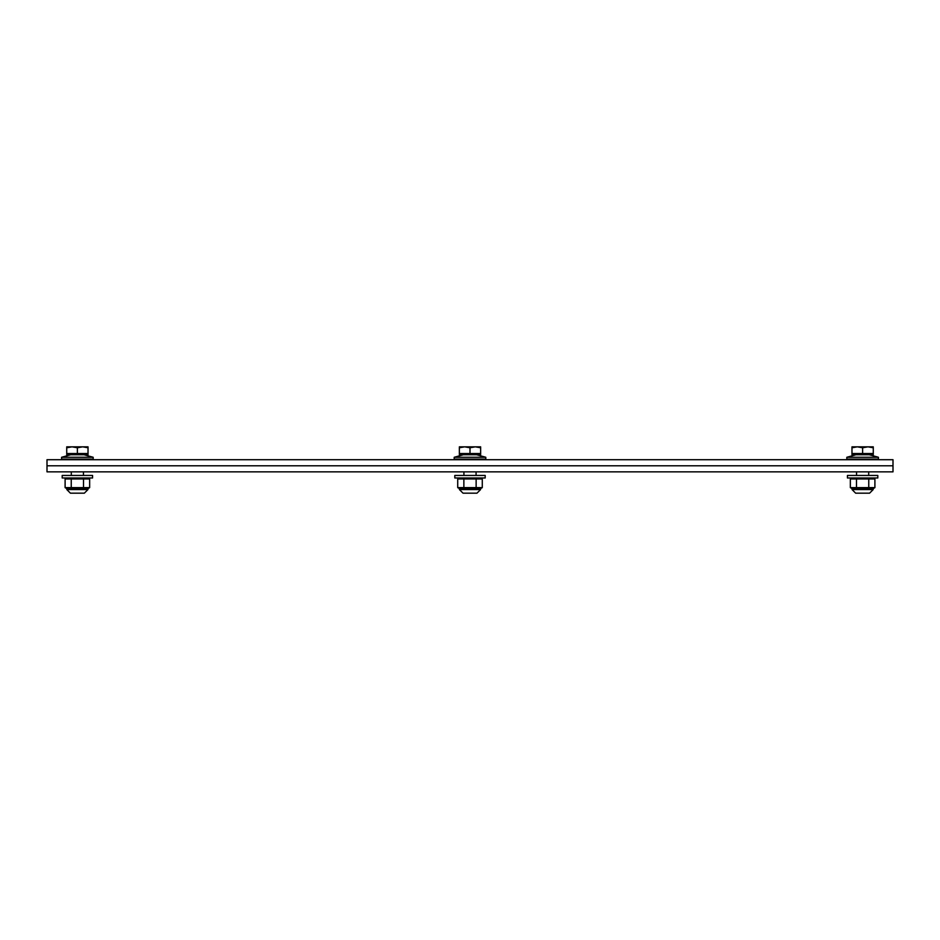 <?xml version="1.0" encoding="UTF-8"?>
<svg xmlns="http://www.w3.org/2000/svg" width="940" height="940" viewBox="0 0 940 940"><rect width="100%" height="100%" fill="white"/><g stroke="black" fill="none" stroke-linecap="round" stroke-linejoin="round"><path stroke-width="1.41" d="M893 459.707L893 471.856L47 471.856L47 465.782L893 465.782L47 465.782L47 459.707L893 459.707M72.051 446.829L66.728 447.781L66.728 446.829L82.697 446.829L77.374 447.781L72.051 446.829M88.019 446.829L88.019 447.781L82.697 446.829L88.019 446.829M77.374 447.781L77.374 453.538L88.019 453.538L88.019 447.781M77.374 453.538L66.728 453.538L66.728 447.781M88.019 453.538L88.019 454.748L66.728 454.748L66.728 453.538M92.567 475.452L62.193 475.452L62.193 477.978L92.567 477.978L92.567 475.452M70.7 454.748L61.582 457.275L70.7 454.748L61.582 457.275L70.7 454.748L61.582 457.275L93.177 457.275L84.06 454.748M93.177 457.275L93.177 459.096L61.582 459.096L61.582 457.275M62.792 459.707L61.582 459.096M66.799 477.978L65.107 478.965L65.107 487.637L89.653 487.637L87.96 488.612L66.799 488.612L65.107 487.637M87.96 477.978L89.653 478.965L65.107 478.965M71.24 478.965L71.24 487.637M83.519 478.965L83.519 487.637M89.653 478.965L89.653 487.637M87.949 488.612L87.949 489.576L84.353 493.171L70.406 493.171L84.083 493.171M87.949 489.576L84.353 493.171L87.949 489.576L84.353 493.171L87.949 489.576L66.811 489.576L70.406 493.171L66.811 489.576L66.811 488.612M464.677 446.829L459.355 447.781L459.355 446.829L475.323 446.829L470 447.781L464.677 446.829M480.646 446.829L480.646 447.781L475.323 446.829L480.646 446.829M470 447.781L470 453.538L480.646 453.538L480.646 447.781M470 453.538L459.355 453.538L459.355 447.781M480.646 453.538L480.646 454.748L459.355 454.748L459.355 453.538M485.193 475.452L454.807 475.452L454.807 477.978L485.193 477.978L485.193 475.452M485.792 457.275L485.792 459.096L454.208 459.096L454.208 457.275L463.314 454.748L454.208 457.275L485.792 457.275L476.686 454.748M455.418 459.707L454.208 459.096M459.425 477.978L457.721 478.965L457.721 487.637L482.279 487.637L480.575 488.612L459.425 488.612L457.721 487.637M480.575 477.978L482.279 478.965L457.721 478.965M463.866 478.965L463.866 487.637M476.134 478.965L476.134 487.637M482.279 478.965L482.279 487.637M480.575 488.612L480.575 489.576L476.98 493.171L463.291 493.171M459.425 488.612L459.425 489.576L463.021 493.171L459.425 489.576L480.575 489.576L476.98 493.171M857.303 446.829L851.981 447.781L851.981 446.829L867.949 446.829L862.626 447.781L857.303 446.829M873.272 446.829L873.272 447.781L867.949 446.829L873.272 446.829M862.626 447.781L862.626 453.538L873.272 453.538L873.272 447.781M862.626 453.538L851.981 453.538L851.981 447.781M873.272 453.538L873.272 454.748L851.981 454.748L851.981 453.538M877.807 475.452L847.434 475.452L847.434 477.978L877.807 477.978L877.807 475.452M855.941 454.748L846.823 457.275L855.941 454.748L846.823 457.275L855.941 454.748L846.823 457.275L878.418 457.275L869.3 454.748M878.418 457.275L878.418 459.096L846.823 459.096L846.823 457.275M848.045 459.707L846.823 459.096M852.039 477.978L850.348 478.965L850.348 487.637L874.905 487.637L873.201 488.612L852.039 488.612L850.348 487.637M873.201 477.978L874.905 478.965L850.348 478.965M856.481 478.965L856.481 487.637M868.76 478.965L868.76 487.637M874.905 478.965L874.905 487.637M873.19 488.612L873.19 489.576L869.594 493.171L855.647 493.171L869.336 493.171M873.19 489.576L869.594 493.171L873.19 489.576L869.594 493.171L873.19 489.576L852.051 489.576L855.647 493.171L852.051 489.576L852.051 488.612M71.299 471.856L71.299 475.452M83.448 471.856L83.448 475.452M91.956 459.707L93.177 459.096M66.811 489.576L70.406 493.171M463.925 471.856L463.925 475.452M476.075 471.856L476.075 475.452M484.582 459.707L485.792 459.096M856.552 471.856L856.552 475.452M868.701 471.856L868.701 475.452M877.208 459.707L878.418 459.096M852.051 489.576L855.647 493.171"/></g></svg>
